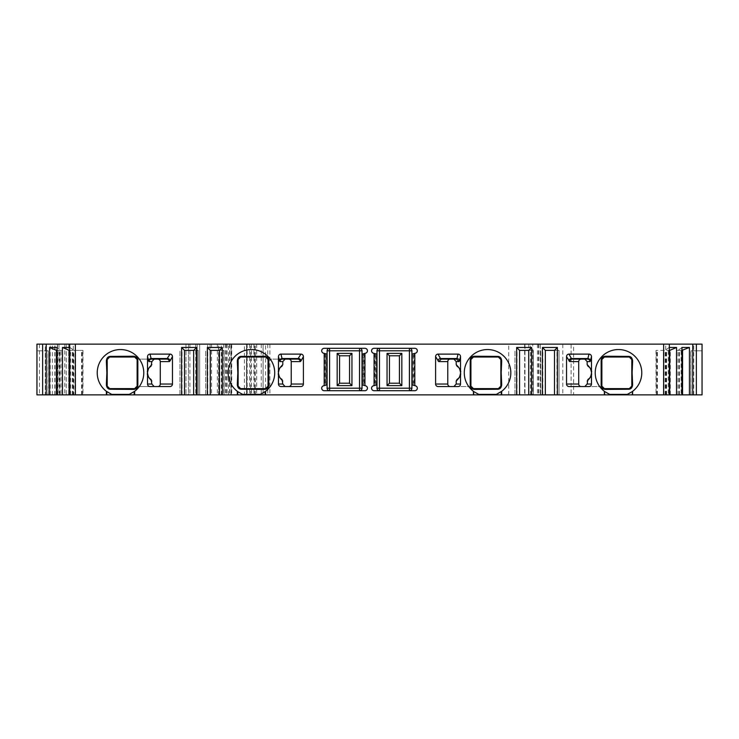 <?xml version="1.0" encoding="UTF-8"?>
<svg xmlns="http://www.w3.org/2000/svg" width="739" height="739" viewBox="0 0 739 739"><rect width="100%" height="100%" fill="white"/><g stroke="black" fill="none" stroke-linecap="round" stroke-linejoin="round"><path stroke-width="0.55" stroke-dasharray="3.69 2.77" d="M604.253 357.029A2.494 2.494 0 0 0 602.193 358.295M587.523 359.108L572.171 359.108M601.906 359.108L601.906 386.543L569.058 386.543M602.581 387.873A2.494 2.494 0 0 0 603.107 388.28M613.268 388.622L624.667 388.622M627.402 388.622L629.305 388.622M631.799 386.127L631.799 384.492M631.799 362.249L631.799 359.523M629.305 357.029L627.55 357.029M606.349 357.029L604.363 357.029M471.639 357.778A2.494 2.494 0 0 0 471.251 358.295M456.582 359.108L441.229 359.108M470.965 359.108L470.965 386.543L438.116 386.543M471.639 387.873A2.494 2.494 0 0 0 472.166 388.28M482.327 388.622L493.726 388.622M496.46 388.622L498.363 388.622M500.857 386.127L500.857 384.492M500.857 362.249L500.857 359.523M498.363 357.029L496.608 357.029M475.408 357.029L473.422 357.029M267.361 387.873A2.494 2.494 0 0 0 267.749 387.365M300.884 386.543L280.968 386.543M268.035 386.543L268.035 359.108L288.709 359.108M267.361 357.778A2.494 2.494 0 0 0 266.844 357.371M240.637 357.029L242.521 357.029M245.219 357.029L256.378 357.029M238.143 386.127L238.143 384.317M238.143 361.159L238.143 359.523M265.578 388.622L263.592 388.622M243.094 388.622L240.637 388.622M107.201 359.523L107.201 361.159M107.201 383.402L107.201 386.127M125.732 357.029L114.333 357.029M111.598 357.029L109.695 357.029M109.695 388.622L111.45 388.622M132.65 388.622L134.637 388.622M169.942 386.543L137.094 386.543L137.094 359.108L151.477 359.108M136.419 357.778A2.494 2.494 0 0 0 135.911 357.38M136.419 387.873A2.494 2.494 0 0 0 136.807 387.356M151.181 365.944C146.128 370.535 146.128 375.116 151.181 379.707M137.094 386.543L150.026 386.543M137.094 359.108L157.767 359.108M268.035 359.108L282.418 359.108M282.122 365.944C277.07 370.535 277.07 375.116 282.122 379.707M197.193 344.143L199.678 344.143L197.193 344.143L197.193 394.857L195.743 394.857L211.539 394.857L197.193 394.857L197.193 344.143M199.678 344.143L211.539 344.143L199.678 344.143L199.678 394.857L199.678 344.143M66.251 344.143L189.923 344.143L188.473 344.143L188.473 394.857L189.923 394.857L68.736 394.857L188.473 394.857L188.473 344.143L64.801 344.143L66.251 344.143L66.251 394.857L68.736 394.857L64.801 394.857L66.251 394.857L66.251 344.143M229.746 344.143L229.746 394.857L244.397 394.857L244.397 344.143L217.358 344.143L263.084 344.143L225.423 344.143L225.423 394.857L256.673 394.857L256.673 344.143M58.981 344.143L58.981 394.857L46.372 394.857L46.372 344.143L58.981 344.143L45.264 344.143L225.423 344.143M39.444 344.143L39.444 394.857L48.174 394.857L36.95 394.857L45.264 394.857L45.264 344.143L36.95 344.143L46.372 344.143M58.981 394.857L45.264 394.857L45.264 344.143L36.95 344.143L36.95 394.857L225.423 394.857M69.66 344.143L73.263 344.143L69.66 344.143M669.34 344.143L665.737 344.143L669.34 344.143M573.603 394.857L702.05 394.857L702.05 344.143L571.108 344.143L571.108 394.857L573.603 394.857L573.603 344.143M532.764 344.143L571.108 344.143L571.108 394.857L524.967 394.857L540.348 394.857L532.764 394.857L532.764 344.143L244.397 344.143M524.644 344.143L524.644 394.857L265.578 394.857L265.578 391.319A23.278 23.278 0 0 0 268.617 357.113A23.278 23.278 0 0 0 234.272 357.113A23.278 23.278 0 0 0 237.311 391.319L237.311 394.857M524.644 394.857L532.764 394.857M691.011 394.857L702.05 394.857L690.826 394.857L691.011 350.794L702.05 350.794L690.826 350.794L691.011 394.857M681.136 394.857L668.924 394.857L681.136 394.857L681.136 350.378L682.577 350.378M668.25 394.857L656.038 394.857L668.25 394.857L668.25 350.378L669.691 350.378M545.336 394.857L540.763 394.857L545.336 394.857L545.336 350.378L559.053 350.378L559.053 394.857L554.481 394.857L559.053 394.857L559.053 350.378L554.481 350.378L554.481 394.857M519.563 394.857L514.991 394.857L519.563 394.857L519.563 350.378L533.281 350.378L533.281 394.857L528.708 394.857L533.281 394.857L533.281 350.378L528.708 350.378L528.708 394.857M210.292 394.857L205.719 394.857L210.292 394.857L210.292 350.378L224.009 350.378L224.009 394.857L219.437 394.857L224.009 394.857L224.009 350.378L219.437 350.378L219.437 394.857M184.519 394.857L179.947 394.857L184.519 394.857L184.519 350.378L198.237 350.378L198.237 394.857L193.664 394.857L198.237 394.857L198.237 350.378L193.664 350.378L193.664 394.857M73.263 394.857L82.962 394.857L69.937 394.857L73.263 394.857L73.263 344.143M60.995 394.857L70.076 394.857L60.995 394.857L60.995 350.378L57.051 347.469M46.372 394.857L42.77 394.857L42.77 344.143M39.444 394.857L42.77 394.857M253.939 344.143L253.939 394.857L263.084 394.857L263.084 344.143L263.084 394.857L256.673 394.857M253.939 394.857L246.743 394.857L246.743 344.143M217.358 344.143L217.358 394.857L246.743 394.857M217.358 394.857L218.809 394.857L218.809 344.143M223.797 344.143L223.797 394.857L231.011 394.857L218.809 394.857M223.797 394.857L229.746 394.857M244.397 394.857L246.457 394.857L246.457 344.143L246.457 394.857L265.578 394.857L265.578 344.143M359.523 390.7L329.594 390.7A2.494 2.494 0 0 1 327.1 388.206L327.1 350.794A2.494 2.494 0 0 1 329.594 348.3L359.523 348.3A2.494 2.494 0 0 1 362.018 350.794L362.018 388.206A2.494 2.494 0 0 1 359.523 390.7L364.927 390.7A2.494 2.494 0 0 0 365.574 385.795L362.018 384.843L364.068 385.398L363.459 385.231L363.459 353.769L364.068 353.602L362.018 354.157L362.018 384.843L363.459 385.231L363.459 353.769L362.018 354.157L362.018 384.843M359.523 348.3L364.927 348.3A2.494 2.494 0 0 1 365.574 353.205L362.018 354.157M327.1 354.157L325.659 353.769L327.1 354.157L327.1 384.843L325.049 385.398L327.1 384.843L327.1 354.157L323.543 353.205A2.494 2.494 0 0 1 324.19 348.3L329.594 348.3M329.594 390.7L324.19 390.7A2.494 2.494 0 0 1 323.543 385.795L327.1 384.843M325.659 353.769L325.049 353.602L325.659 353.769L325.659 385.231L325.659 353.769M376.982 350.794A2.494 2.494 0 0 1 379.476 348.3L374.073 348.3A2.494 2.494 0 0 0 373.426 353.205L376.982 354.157L374.932 353.602L376.982 354.157L376.982 384.843L373.426 385.795A2.494 2.494 0 0 0 374.073 390.7L379.476 390.7A2.494 2.494 0 0 1 376.982 388.206L376.982 350.794A2.494 2.494 0 0 1 379.476 348.3L414.81 348.3A2.494 2.494 0 0 1 415.457 353.205L411.9 354.157L411.9 384.843L411.9 354.157L413.951 353.602L411.9 354.157M409.406 348.3A2.494 2.494 0 0 1 411.9 350.794L411.9 388.206A2.494 2.494 0 0 1 409.406 390.7L379.476 390.7A2.494 2.494 0 0 1 376.982 388.206M409.406 390.7L414.81 390.7A2.494 2.494 0 0 0 415.457 385.795L411.9 384.843L413.951 385.398L413.341 385.231L413.341 353.769L413.341 385.231L411.9 384.843M376.982 384.843L374.932 385.398L376.982 384.843L376.982 354.157M470.965 386.543L458.032 386.543M456.878 379.707C461.93 375.116 461.93 370.535 456.878 365.944M601.906 386.543L588.974 386.543M587.819 379.707C592.872 375.116 592.872 370.535 587.819 365.944M478.798 394.395A23.278 23.278 0 0 1 473.81 391.615M473.422 394.857L473.422 391.319A23.278 23.278 0 0 1 470.383 357.113A23.278 23.278 0 0 1 504.728 357.113A23.278 23.278 0 0 1 501.689 391.319L501.689 394.857M501.301 391.615A23.278 23.278 0 0 1 496.312 394.395M609.74 394.395A23.278 23.278 0 0 1 604.751 391.615M604.363 394.857L604.363 391.319A23.278 23.278 0 0 1 601.324 357.113A23.278 23.278 0 0 1 635.669 357.113A23.278 23.278 0 0 1 632.63 391.319L632.63 394.857M632.242 391.615A23.278 23.278 0 0 1 627.254 394.395M242.688 394.395A23.278 23.278 0 0 1 237.699 391.615M265.19 391.615A23.278 23.278 0 0 1 260.202 394.395M129.26 394.395A23.278 23.278 0 0 0 134.249 391.615M134.637 394.857L134.637 391.319A23.278 23.278 0 0 0 137.676 357.113A23.278 23.278 0 0 0 103.331 357.113A23.278 23.278 0 0 0 106.37 391.319L106.37 394.857M106.758 391.615A23.278 23.278 0 0 0 111.746 394.395M508.718 394.857L508.718 344.143M540.348 344.143L540.348 394.857L540.348 344.143M524.967 344.143L524.967 394.857L524.967 344.143M702.05 394.857L702.05 350.794L702.05 394.857M690.826 394.857L690.826 350.794L690.826 394.857M47.989 350.794L36.95 350.794L48.174 350.794L47.989 394.857L47.989 350.794M48.174 394.857L48.174 350.794L48.174 394.857M36.95 394.857L36.95 344.143L36.95 394.857M250.65 394.857L250.65 344.143M57.319 394.857L57.319 344.143L57.319 394.857M69.66 347.469L69.937 394.857M69.937 347.469L73.882 350.378L69.66 350.378M69.309 350.378L82.962 350.378L73.882 350.378L73.882 394.857M75.323 394.857L75.323 350.378M81.567 394.857L81.567 350.378M72.422 394.857L72.422 350.378M70.75 394.857L70.75 350.378M62.436 394.857L62.436 350.378L57.051 350.378M56.423 350.378L62.436 350.378M57.864 394.857L57.864 350.378M59.536 394.857L59.536 350.378M68.681 394.857L68.681 350.378M665.737 394.857L665.737 344.143M669.063 394.857L669.34 347.469M678.005 394.857L678.005 350.378L681.949 347.469M676.564 394.857L676.564 350.378L681.949 350.378M676.564 350.378L681.136 350.378M679.464 394.857L679.464 350.378M670.319 394.857L670.319 350.378M665.118 394.857L665.118 350.378L656.038 350.378L668.25 350.378M669.063 347.469L665.118 350.378L669.34 350.378M663.677 394.857L663.677 350.378M657.433 394.857L657.433 350.378M666.578 394.857L666.578 350.378M205.719 394.857L205.719 350.378L205.719 394.857M179.947 394.857L179.947 350.378L179.947 394.857M540.763 394.857L540.763 350.378L540.763 394.857M514.991 394.857L514.991 350.378L514.991 394.857M210.088 344.143L210.088 394.857L210.088 344.143M207.604 394.857L207.604 344.143L207.604 394.857M68.736 344.143L68.736 394.857L68.736 344.143M185.988 344.143L185.988 394.857L185.988 344.143M326.49 385.01L326.49 353.99M375.541 385.231L375.541 353.769L375.541 385.231M376.373 385.01L376.373 353.99M412.51 353.99L412.51 385.01M362.627 353.99L362.627 385.01M269.901 344.143L269.901 394.857M530.39 394.857L530.39 344.143M538.5 344.143L538.5 394.857M538.907 344.143L538.907 394.857M528.81 344.143L528.81 394.857M537.438 344.143L537.438 394.857M562.795 344.143L562.795 394.857M693.736 394.857L693.736 344.143M261.236 344.143L261.236 394.857M255.472 394.857L255.472 344.143M254.567 394.857L254.567 344.143M251.482 344.143L251.482 394.857M249.616 344.143L249.616 394.857M247.205 344.143L247.205 394.857M218.587 394.857L218.587 344.143M231.279 394.857L231.279 344.143M221.294 394.857L221.294 344.143M228.517 394.857L228.517 344.143M230.965 394.857L230.965 344.143M226.245 344.143L226.245 394.857M227.132 344.143L227.132 394.857M229.543 344.143L229.543 394.857M231.723 344.143L231.723 394.857M267.74 344.143L267.74 394.857M50.206 394.857L50.206 344.143M52.367 394.857L52.367 344.143M54.825 394.857L54.825 344.143M57.531 344.143L57.531 394.857M55.046 394.857L55.046 344.143M81.927 394.857L81.927 350.378M82.685 394.857L82.685 350.378M75.618 394.857L75.618 350.378M72.782 394.857L72.782 350.378M59.896 394.857L59.896 350.378M62.732 394.857L62.732 350.378M69.799 394.857L69.799 350.378M69.041 394.857L69.041 350.378M679.104 394.857L679.104 350.378M676.268 394.857L676.268 350.378M669.201 394.857L669.201 350.378M669.959 394.857L669.959 350.378M657.073 394.857L657.073 350.378M656.315 394.857L656.315 350.378M663.382 394.857L663.382 350.378M666.218 394.857L666.218 350.378M221.931 394.857L221.931 350.378M207.798 394.857L207.798 350.378M182.025 394.857L182.025 350.378M196.158 394.857L196.158 350.378M542.842 394.857L542.842 350.378M556.975 394.857L556.975 350.378M517.069 394.857L517.069 350.378M531.202 394.857L531.202 350.378M195.743 344.143L195.743 394.857M211.539 344.143L211.539 394.857M189.923 344.143L189.923 394.857M64.801 344.143L64.801 394.857M325.049 353.602L325.049 385.398M374.932 353.602L374.932 385.398M413.951 353.602L413.951 385.398M364.068 353.602L364.068 385.398M231.011 344.143L231.011 394.857M223.751 344.143L223.751 394.857M82.962 350.378L82.962 394.857M70.076 350.378L70.076 394.857M668.924 350.378L668.924 394.857M656.038 350.378L656.038 394.857"/><path stroke-width="1.11" d="M603.107 388.28A2.494 2.494 0 0 0 604.363 388.622L629.305 388.622A2.494 2.494 0 0 0 631.799 386.127L631.799 359.523A2.494 2.494 0 0 0 629.305 357.029L604.363 357.029A2.494 2.494 0 0 0 604.253 357.029L604.363 357.029A2.494 1.811 -90 0 0 605.684 356.244C602.719 356.355 601.204 357.861 601.149 360.761L601.149 384.89C601.204 387.79 602.719 389.296 605.684 389.407L628.205 389.259C630.829 389.361 632.307 387.855 632.639 384.733L632.131 372.825L632.639 360.918C632.298 357.787 630.82 356.281 628.205 356.392L605.684 356.244M602.193 358.295A2.494 2.494 0 0 0 601.906 359.108L601.906 359.108M581.233 386.543A2.522 2.494 0 0 1 578.711 384.049L578.711 361.602A2.522 2.494 180 0 1 581.233 359.108M601.906 386.543L601.906 386.543A2.494 2.494 0 0 0 602.581 387.873M632.639 360.918A2.494 1.857 0 0 1 631.799 359.523L629.305 357.029L604.363 357.029L601.869 359.523L601.869 386.127L604.363 388.622L613.268 388.622M624.667 388.622L627.402 388.622M631.799 384.492L631.799 362.249M627.55 357.029L606.349 357.029M472.166 388.28A2.494 2.494 0 0 0 473.422 388.622L498.363 388.622A2.494 2.494 0 0 0 500.857 386.127L500.857 359.523A2.494 2.494 0 0 0 498.363 357.029L473.422 357.029A2.494 2.494 0 0 0 471.639 357.778M471.251 358.295A2.494 2.494 0 0 0 470.965 359.108L470.965 359.108M450.291 386.543A2.522 2.494 0 0 1 447.769 384.049L447.769 361.602A2.522 2.494 180 0 1 450.291 359.108M470.965 386.543L470.965 386.543A2.494 2.494 0 0 0 471.639 387.873M473.311 357.029L498.363 357.029L500.857 359.523A2.494 1.857 0 0 0 501.698 360.918C501.356 357.787 499.878 356.281 497.264 356.392L474.743 356.244A2.494 1.811 -90 0 1 473.422 357.029L470.928 359.523L470.928 386.127L473.422 388.622L482.327 388.622M493.726 388.622L496.46 388.622M500.857 384.492L500.857 362.249M496.608 357.029L475.408 357.029M266.844 357.371A2.494 2.494 0 0 0 265.578 357.029L240.637 357.029A2.494 2.494 0 0 0 238.143 359.523L238.143 386.127A2.494 2.494 0 0 0 240.637 388.622L265.578 388.622A2.494 2.494 0 0 0 267.361 387.873M267.749 387.365A2.494 2.494 0 0 0 268.035 386.543L268.035 386.543M300.976 354.12A2.605 2.494 119.2 0 1 303.406 356.604L303.406 384.049A2.522 2.494 0 0 1 300.884 386.543L280.968 386.543A2.503 2.494 0 0 1 278.464 384.049L278.464 356.651A2.586 2.494 -104.6 0 1 280.922 354.12L300.976 354.12L297.771 359.108L288.709 359.108A2.522 2.494 180 0 1 291.231 361.602L291.231 384.049A2.522 2.494 0 0 1 288.709 386.543M268.035 359.108L268.035 359.108A2.494 2.494 0 0 0 267.361 357.778M242.521 357.029L245.219 357.029M256.378 357.029L265.578 357.029A2.494 1.811 -90 0 1 264.257 356.244L241.736 356.392C239.122 356.281 237.644 357.796 237.302 360.918L237.81 372.825L237.302 384.733C237.635 387.855 239.122 389.361 241.736 389.259L264.257 389.407C267.222 389.296 268.737 387.79 268.793 384.89L268.793 360.761C268.737 357.861 267.222 356.355 264.257 356.244M238.143 384.317L238.143 361.159M263.592 388.622L243.094 388.622M107.201 361.159L107.201 383.402M137.463 372.825L137.131 386.127L137.131 359.523L134.637 357.029L109.695 357.029L107.201 359.523L107.201 386.164L109.695 388.622L134.637 388.622L137.131 386.127A2.494 1.755 0 0 1 137.851 384.89L137.851 360.761C137.796 357.861 136.281 356.355 133.316 356.244L110.795 356.392C108.171 356.29 106.693 357.796 106.361 360.918L106.869 372.825L106.361 384.733C106.702 387.864 108.18 389.37 110.795 389.259L133.316 389.407C136.281 389.296 137.796 387.79 137.851 384.89M110.795 356.392A2.494 1.654 -90 0 1 109.695 357.029A2.494 2.494 0 0 0 107.201 359.523L107.201 359.523A2.494 1.857 180 0 1 106.361 360.918M106.361 384.733A2.494 1.857 180 0 1 107.201 386.127A2.494 2.494 0 0 0 109.695 388.622A2.494 1.654 90 0 1 110.795 389.259M135.911 357.38A2.494 2.494 0 0 0 134.637 357.029L125.732 357.029M114.333 357.029L111.598 357.029M111.45 388.622L132.65 388.622M137.094 359.108L137.094 359.108A2.494 2.494 0 0 0 136.419 357.778M133.316 389.407A2.494 1.811 90 0 1 134.637 388.622A2.494 2.494 0 0 0 136.419 387.873M136.807 387.356A2.494 2.494 0 0 0 137.094 386.543L137.094 386.543M237.302 384.733A2.494 1.857 180 0 1 238.143 386.127L240.637 388.622A2.494 1.654 90 0 1 241.736 389.259M264.257 389.407A2.494 1.811 90 0 1 265.578 388.622L268.072 386.127L268.072 359.523L265.689 357.029M389.453 383.218L389.453 355.782L399.429 355.782L399.429 383.218L389.453 383.218L387.051 385.619L401.831 385.619L401.831 353.381L387.051 353.381L387.051 385.619M154.146 359.108L151.855 361.602L151.181 365.944C149.962 367.606 148.668 366.211 147.523 372.585L147.523 356.651A2.586 2.494 -104.6 0 1 149.98 354.12L170.035 354.12A2.605 2.494 119.2 0 1 172.464 356.604L172.464 384.049A2.522 2.494 0 0 1 169.942 386.543L150.026 386.543A2.503 2.494 0 0 1 147.523 384.049L147.523 372.585M147.523 373.066C148.668 379.44 149.962 378.045 151.181 379.707L151.855 384.049L154.146 386.543M170.035 354.12L166.829 359.108L157.767 359.108A2.522 2.494 180 0 1 160.289 361.602L160.289 384.049A2.522 2.494 0 0 1 157.767 386.543M285.088 359.108L282.797 361.602L282.797 364.595L282.067 365.971M282.797 381.056C279.157 377.269 277.716 374.618 278.464 373.112L278.464 373.066C279.61 379.44 280.903 378.045 282.122 379.707L282.797 384.049L285.088 386.543M42.64 344.143L42.64 394.857L36.95 394.857L36.95 344.143L75.35 344.143L75.35 394.857L237.755 394.857L237.755 391.652L242.688 394.395L260.202 394.395L265.578 391.319L265.578 394.857L237.755 394.857M663.65 344.143L663.65 394.857L692.757 394.857L692.757 344.143L75.35 344.143M692.757 344.143L702.05 344.143L702.05 394.857L692.757 394.857M663.65 394.857L632.187 394.857L632.63 391.319L632.63 394.857M604.751 391.615A23.278 23.278 0 0 1 604.363 391.319L604.363 394.857L632.187 394.857M604.363 394.857L554.481 394.857L554.481 350.378L557.391 347.469L557.391 394.857M473.81 391.615A23.278 23.278 0 0 1 473.422 391.319L473.422 394.857L554.481 394.857M473.422 394.857L265.578 394.857M42.64 394.857L75.35 394.857M349.547 355.782L349.547 383.218L339.57 383.218L339.57 355.782L349.547 355.782L351.949 353.381L351.949 385.619L337.169 385.619L337.169 353.381L351.949 353.381M349.547 383.218L351.949 385.619M339.57 355.782L337.169 353.381M339.57 383.218L337.169 385.619M362.018 388.206A2.494 2.494 0 0 1 359.523 390.7L359.523 388.206L329.594 388.206L329.594 350.794L359.523 350.794L359.523 388.206L362.018 388.206L362.018 354.157L365.574 353.205A2.494 2.494 0 0 0 364.927 348.3L324.19 348.3A2.494 2.494 0 0 0 323.543 353.205L327.1 354.157L327.1 350.794A2.494 2.494 0 0 1 329.594 348.3L329.594 350.794L327.1 350.794M362.018 350.794L359.523 350.794L359.523 348.3A2.494 2.494 0 0 1 362.018 350.794L362.018 354.157M327.1 388.206L329.594 388.206L329.594 390.7A2.494 2.494 0 0 1 327.1 388.206L327.1 384.843L323.543 385.795A2.494 2.494 0 0 0 324.19 390.7L364.927 390.7A2.494 2.494 0 0 0 365.574 385.795L364.927 385.619L364.927 353.381M327.1 354.157L327.1 384.843M324.19 353.381L324.19 385.619M207.382 394.857L207.382 347.469L222.347 347.469L222.347 394.857M237.699 391.615A23.278 23.278 0 0 1 237.311 391.319L237.311 394.857M237.755 391.652L237.311 391.319A23.278 23.278 0 0 1 234.272 357.113A23.278 23.278 0 0 1 268.617 357.113A23.278 23.278 0 0 1 265.19 391.615M473.865 394.857L473.422 391.319A23.278 23.278 0 0 1 470.383 357.113A23.278 23.278 0 0 1 504.728 357.113A23.278 23.278 0 0 1 501.689 391.319L501.689 394.857M516.653 394.857L516.653 347.469L531.618 347.469L531.618 394.857M542.426 394.857L542.426 347.469L557.391 347.469M604.807 394.857L604.363 391.319A23.278 23.278 0 0 1 601.324 357.113A23.278 23.278 0 0 1 635.669 357.113A23.278 23.278 0 0 1 632.242 391.615M134.249 391.615A23.278 23.278 0 0 0 137.676 357.113A23.278 23.278 0 0 0 103.331 357.113A23.278 23.278 0 0 0 106.37 391.319L106.37 394.857M106.758 391.615A23.278 23.278 0 0 1 106.37 391.319L111.746 394.395L129.26 394.395L134.637 391.319L134.637 394.857M181.609 394.857L181.609 347.469L196.574 347.469L196.574 394.857M374.073 385.619L374.073 353.381L373.426 353.205A2.494 2.494 0 0 1 374.073 348.3L414.81 348.3A2.494 2.494 0 0 1 415.457 353.205L414.81 353.381L414.81 385.619L415.457 385.795A2.494 2.494 0 0 1 414.81 390.7L374.073 390.7A2.494 2.494 0 0 1 373.426 385.795L376.982 384.843L376.982 388.206A2.494 2.494 0 0 0 379.476 390.7L379.476 350.794L409.406 350.794L409.406 348.3A2.494 2.494 0 0 1 411.9 350.794L411.9 354.157L414.81 353.381M460.536 372.585C459.39 366.211 458.097 367.606 456.878 365.944L456.203 364.595C459.843 368.382 461.284 371.033 460.536 372.539L460.536 384.049A2.503 2.494 0 0 1 458.032 386.543L438.116 386.543A2.522 2.494 0 0 1 435.594 384.049L435.594 356.604A2.605 2.494 -119.2 0 1 438.024 354.12L458.078 354.12A2.586 2.494 104.6 0 1 460.536 356.651L460.536 373.066C459.39 379.44 458.097 378.045 456.878 379.707L456.933 379.68M591.477 372.585C590.332 366.211 589.038 367.606 587.819 365.944L587.145 364.595C590.784 368.382 592.225 371.033 591.477 372.539L591.477 384.049A2.503 2.494 0 0 1 588.974 386.543L569.058 386.543A2.522 2.494 0 0 1 566.536 384.049L566.536 356.604A2.605 2.494 -119.2 0 1 568.965 354.12L589.02 354.12A2.586 2.494 104.6 0 1 591.477 356.651L591.477 373.066C590.332 379.44 589.038 378.045 587.819 379.707L587.145 384.049L591.477 384.049M151.855 364.595C148.299 368.198 146.858 370.849 147.523 372.539L147.523 373.112C146.775 374.618 148.216 377.269 151.855 381.056M376.982 350.794A2.494 2.494 0 0 1 379.476 348.3L379.476 350.794L376.982 350.794L376.982 384.843M411.9 350.794L409.406 350.794L409.406 388.206L411.9 388.206L411.9 354.157M411.9 388.206A2.494 2.494 0 0 1 409.406 390.7L409.406 388.206L376.982 388.206M389.453 355.782L387.051 353.381M399.429 355.782L401.831 353.381M399.429 383.218L401.831 385.619M414.81 385.619L411.9 384.843M374.073 353.381L376.982 354.157M362.018 384.843L364.927 385.619M456.878 379.707L456.203 381.056C459.76 377.453 461.201 374.802 460.536 373.112L460.536 373.066M458.078 354.12L456.924 358.544A2.494 2.402 -165.4 0 1 459.418 360.946L459.067 361.602L456.203 361.602L456.203 364.595M456.203 381.056L456.203 384.049L460.536 384.049M453.912 386.543L456.203 384.049M456.203 361.602L453.912 359.108M441.229 359.108L440.49 358.544L456.924 358.544L456.582 359.108L441.229 359.108L438.763 361.602L435.594 356.604M438.024 354.12L440.49 358.544A2.494 2.383 -29.2 0 0 438.024 360.946M456.582 359.108L459.067 361.602M584.854 386.543L587.145 384.049M589.02 354.12L587.865 358.544A2.494 2.402 -165.4 0 1 590.359 360.946L590.008 361.602L587.145 361.602L587.145 364.595M587.145 361.602L584.854 359.108M591.477 373.066L591.477 373.112C592.142 374.802 590.701 377.453 587.145 381.056M587.523 359.108L572.171 359.108L571.432 358.544L587.865 358.544L587.523 359.108A2.494 2.485 -90 0 1 590.008 361.602M572.171 359.108A2.494 2.466 -90 0 0 569.704 361.602L566.536 356.604M568.965 354.12L571.432 358.544A2.494 2.383 -29.2 0 0 568.965 360.946M498.363 388.622L473.422 388.622A2.494 1.811 90 0 1 474.743 389.407L497.264 389.259A2.494 1.654 90 0 1 498.363 388.622L500.857 386.127A2.494 1.857 0 0 1 501.698 384.733L501.19 372.825L501.698 360.918M497.264 389.259C499.887 389.361 501.365 387.855 501.698 384.733M500.857 359.523L501.19 372.825M498.363 357.029A2.494 1.654 -90 0 1 497.264 356.392M473.865 391.652L478.798 394.395L496.312 394.395L501.689 391.319A23.278 23.278 0 0 1 501.301 391.615M474.743 356.244C471.778 356.355 470.263 357.861 470.207 360.761L470.207 384.89C470.263 387.79 471.778 389.296 474.743 389.407M470.595 372.825L470.928 359.523A2.494 1.755 180 0 1 470.207 360.761M470.928 372.825L470.928 386.127A2.494 1.755 180 0 0 470.207 384.89M628.205 389.259A2.494 1.654 90 0 1 629.305 388.622L631.799 386.127A2.494 1.857 0 0 1 632.639 384.733M631.799 359.523L632.131 372.825M629.305 357.029A2.494 1.654 -90 0 1 628.205 356.392M629.305 388.622L604.363 388.622A2.494 1.811 90 0 1 605.684 389.407M604.807 391.652L609.74 394.395L627.254 394.395L632.187 391.652M601.537 372.825L601.869 386.127A2.494 1.755 180 0 0 601.149 384.89M601.149 360.761A2.494 1.755 180 0 0 601.869 359.523L601.869 372.825M282.418 359.108L282.076 358.544L298.51 358.544A2.494 2.383 -150.8 0 1 300.976 360.946L300.237 361.602A2.494 2.466 -90 0 0 297.771 359.108L282.418 359.108A2.494 2.485 -90 0 0 279.933 361.602L278.464 356.651M278.464 373.066L278.464 372.585C279.61 366.211 280.903 367.606 282.122 365.944M278.464 372.585L278.464 372.539C277.799 370.849 279.24 368.198 282.797 364.595M280.922 354.12L282.076 358.544A2.494 2.402 -14.6 0 0 279.582 360.946M268.405 372.825L268.072 386.127A2.494 1.755 0 0 1 268.793 384.89M268.072 372.825L268.072 359.523A2.494 1.755 0 0 0 268.793 360.761M238.143 386.127L238.143 359.487L240.637 357.029A2.494 1.654 -90 0 0 241.736 356.392M238.143 359.523A2.494 1.857 180 0 1 237.302 360.918M151.477 359.108L151.135 358.544L167.568 358.544A2.494 2.383 -150.8 0 1 170.035 360.946L169.296 361.602A2.494 2.466 -90 0 0 166.829 359.108L151.477 359.108A2.494 2.485 -90 0 0 148.992 361.602L147.523 356.651M149.98 354.12L151.135 358.544A2.494 2.402 -14.6 0 0 148.641 360.946M137.131 372.825L137.131 359.523A2.494 1.755 0 0 0 137.851 360.761M109.695 357.029L134.637 357.029A2.494 1.811 -90 0 1 133.316 356.244M69.66 344.143L69.66 394.857M46.243 394.857L46.243 344.143M49.568 394.857L49.568 347.469L57.051 347.469L57.051 394.857M62.455 394.857L62.455 347.469L69.66 347.469M69.309 394.857L69.309 350.378L62.455 347.469M56.423 394.857L56.423 350.378L57.051 350.378M56.423 350.378L49.568 347.469M669.34 344.143L669.34 394.857M696.36 344.143L696.36 394.857M681.949 394.857L681.949 347.469L689.432 347.469L689.432 394.857M669.34 347.469L676.545 347.469L676.545 394.857M689.432 347.469L681.949 350.378M682.577 394.857L682.577 350.378M676.545 347.469L669.691 350.378L669.691 394.857M222.347 347.469L219.437 350.378L210.292 350.378L207.382 347.469M219.437 394.857L219.437 350.378M210.292 394.857L210.292 350.378M196.574 347.469L193.664 350.378L193.664 394.857M184.519 394.857L184.519 350.378L193.664 350.378M184.519 350.378L181.609 347.469M545.336 394.857L545.336 350.378L554.481 350.378M545.336 350.378L542.426 347.469M531.618 347.469L528.708 350.378L528.708 394.857M519.563 394.857L519.563 350.378L528.708 350.378M519.563 350.378L516.653 347.469M326.906 354.101L326.906 384.899M412.094 384.899L412.094 354.101M376.788 354.101L376.788 384.899M362.212 384.899L362.212 354.101M460.536 356.651L459.418 360.946M435.594 384.049L447.769 384.049M447.769 361.602L438.763 361.602M591.477 356.651L590.359 360.946M566.536 384.049L578.711 384.049M578.711 361.602L569.704 361.602M501.245 394.857L501.245 391.652M282.797 361.602L279.933 361.602M278.464 384.049L282.797 384.049M303.406 356.604L300.976 360.946M300.237 361.602L291.231 361.602M291.231 384.049L303.406 384.049M265.135 394.857L265.135 391.652M151.855 361.602L148.992 361.602M147.523 384.049L151.855 384.049M160.289 384.049L172.464 384.049M169.296 361.602L160.289 361.602M172.464 356.604L170.035 360.946M107.201 386.127L106.869 372.825M134.193 394.857L134.193 391.652M106.813 394.857L106.813 391.652M500.857 372.825L500.857 386.127M631.799 372.825L631.799 386.127M265.698 388.622L240.637 388.622M240.637 357.029L265.578 357.029M134.747 388.622L109.695 388.622M107.201 372.825L107.201 359.523"/></g></svg>
